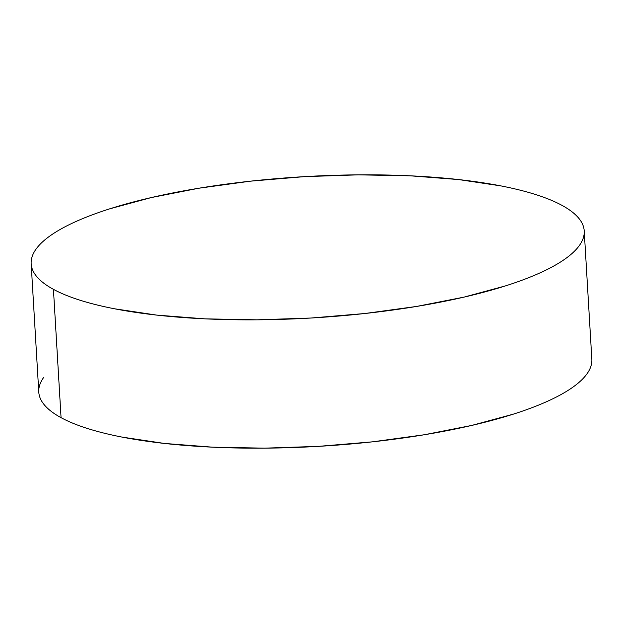 <?xml version="1.0" encoding="UTF-8"?>
<svg xmlns="http://www.w3.org/2000/svg" width="623" height="623" viewBox="0 0 623 623"><rect width="100%" height="100%" fill="white"/><g stroke="black" fill="none" stroke-linecap="round" stroke-linejoin="round"><path stroke-width="0.93" d="M31.166 263.763L38.79 392.093A277.009 70.765 -3.4 0 0 61.062 417.667L53.438 289.337A277.009 70.765 176.6 0 1 31.166 263.763A277.009 70.765 176.6 0 1 250.096 181.207A277.009 70.765 176.6 0 1 561.938 205.333A277.009 70.765 176.6 0 1 584.21 230.907A277.009 70.765 176.6 0 1 365.28 313.462A277.009 70.765 176.6 0 1 53.438 289.337L61.062 417.667A277.009 70.765 -3.4 0 0 372.904 441.793A277.009 70.765 -3.4 0 0 591.834 359.237L584.21 230.907M561.938 205.333C569.087 209.211 574.531 213.331 578.284 217.676C582.03 222.022 584.016 226.515 584.226 231.156C584.436 235.798 582.879 240.494 579.546 245.26C576.205 250.018 571.166 254.745 564.415 259.441C557.663 264.136 549.33 268.708 539.417 273.154C529.503 277.609 518.204 281.845 505.518 285.879L464.01 297.124L416.499 306.454L364.805 313.517L310.916 318.034L256.91 319.825L204.85 318.844L156.739 315.106L114.43 308.767C101.44 306.236 89.813 303.339 79.549 300.068C69.285 296.797 60.579 293.223 53.438 289.337C46.289 285.459 40.845 281.347 37.092 277.001C33.346 272.656 31.36 268.163 31.15 263.521C30.94 258.872 32.497 254.176 35.83 249.418C39.171 244.652 44.21 239.925 50.961 235.229C57.713 230.541 66.046 225.962 75.959 221.515C85.873 217.069 97.172 212.825 109.858 208.791L151.366 197.546L198.877 188.216L250.571 181.161L304.46 176.644L358.466 174.845L410.526 175.834L458.637 179.564L500.947 185.903C513.936 188.434 525.563 191.339 535.827 194.602C546.091 197.873 554.797 201.447 561.938 205.333M591.85 359.479C592.06 364.128 590.503 368.824 587.17 373.582C583.829 378.348 578.79 383.075 572.039 387.771C565.287 392.459 556.954 397.038 547.041 401.485C537.127 405.931 525.828 410.175 513.142 414.209L471.634 425.454L424.123 434.784L372.429 441.839L318.54 446.356L264.534 448.155L212.474 447.166L164.363 443.436L122.053 437.097C109.064 434.566 97.437 431.661 87.173 428.398C76.909 425.127 68.203 421.553 61.062 417.667C53.913 413.789 48.469 409.669 44.716 405.324C40.97 400.978 38.984 396.485 38.774 391.844C38.564 387.202 40.121 382.506 43.454 377.74"/></g></svg>
